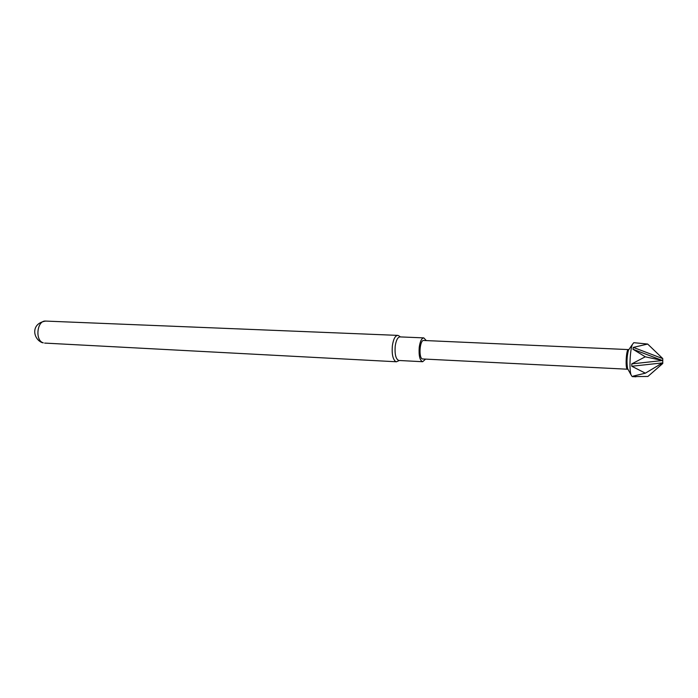 <?xml version="1.0" encoding="UTF-8"?>
<svg xmlns="http://www.w3.org/2000/svg" width="698" height="698" viewBox="0 0 698 698"><rect width="100%" height="100%" fill="white"/><g stroke="black" fill="none" stroke-linecap="round" stroke-linejoin="round"><path stroke-width="1.05" d="M629.177 349.148L628.444 350.221L628.601 349.593L423.695 340.476C419.891 339.778 418.477 357.202 422.211 358.938L627.677 369.225L627.589 368.588L628.217 369.722M662.76 363.492L662.751 358.563L662.76 363.492L647.892 376.466L633.644 376.571L633.252 376.1L645.371 373.177L631.795 366.258L631.769 363.894L645.257 356.8L632.964 349.236L633.33 347.395L647.674 344.044L633.784 342.683L632.388 344.454C630.05 349.829 629.142 369.129 630.966 374.704L632.196 376.597L635.939 376.798M425.414 359.269L422.674 361.721C419.803 360.482 418.652 355.648 419.236 347.238C420.1 341.331 421.618 338.207 423.791 337.884L426.286 340.589M422.674 361.721L398.846 360.473C395.836 359.234 394.623 354.453 395.208 346.138C396.098 340.301 397.677 337.221 399.945 336.898L423.791 337.884M399.317 360.5L396.464 361.773L395.565 361.503C392.765 359.077 391.7 353.816 392.372 345.728C393.375 339.184 395.147 335.738 397.703 335.38L398.733 335.721M662.411 362.969L645.371 373.177M632.964 349.236L662.419 360.491M645.257 356.8L662.411 360.5M647.674 344.044L662.751 358.563M633.644 376.571L635.189 375.742M658.703 364.984L662.751 363.449M633.33 347.395L662.742 358.632M631.795 366.258L662.419 362.908M631.769 363.894L662.411 360.543M632.388 344.454L628.444 350.221C626.874 356.285 626.586 362.402 627.589 368.588L630.966 374.704M628.34 349.602L628.34 349.602C626.359 348.965 625.19 367.279 627.101 368.998L627.423 369.19M43.285 342.823L42.15 342.622C33.007 339.071 30.337 323.418 45.684 321.08C37.02 320.103 34.752 340.607 43.285 342.823M44.646 343.084L396.464 361.773M45.684 321.08L397.703 335.38M400.425 336.925L399.134 336.026"/></g></svg>
